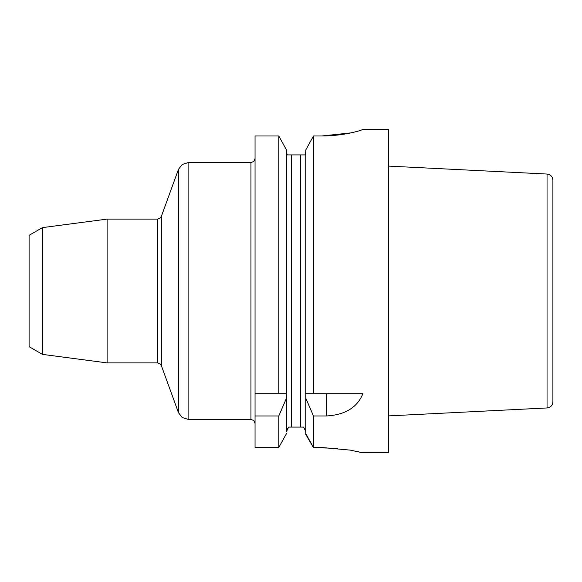 <?xml version="1.0" encoding="UTF-8"?>
<svg xmlns="http://www.w3.org/2000/svg" width="582" height="582" viewBox="0 0 582 582"><rect width="100%" height="100%" fill="white"/><g stroke="black" fill="none" stroke-linecap="round" stroke-linejoin="round"><path stroke-width="0.87" d="M357.413 451.552L362.375 452.752L388.572 452.76L388.572 129.24L362.892 129.32C363.241 129.924 344.035 136.021 321.81 135.984L350.881 132.885M305.761 152.135L305.033 154.914L291.64 154.914L291.64 427.086L288.694 427.086L286.504 431.473L286.504 149.981L278.793 135.984L286.504 149.981M305.761 149.981L313.48 135.984L305.761 149.981L305.761 433.597L313.48 447.456L313.48 415.97L326.327 415.97C345.133 414.93 357.304 407.502 362.855 393.708L305.761 393.708M313.48 393.708L313.48 135.984L321.81 135.984M286.686 153.561L286.504 152.135L287.232 154.914L291.64 154.914M255.054 135.984L278.793 135.984L255.054 135.984L255.054 447.456L278.793 447.456L278.793 415.97L286.504 398.117L286.504 395.265M305.761 431.473L303.578 427.086L291.64 427.086M362.375 452.752L350.349 450.133L321.3 447.456L313.48 447.456M305.761 434.441L313.48 447.653L337.596 448.336M313.48 427.086L313.48 415.97L305.761 398.117M547.044 174.047L547.044 407.953C550.623 407.451 552.58 405.399 552.9 401.798L552.9 180.202C552.58 176.601 550.623 174.549 547.044 174.047L388.572 166.103M42.45 227.62L29.1 235.324L29.1 346.676L42.45 354.38L42.45 227.62L107.11 219.108L107.11 362.892L157.482 362.892L157.482 219.108L159.839 218.366L161.345 216.402L161.345 365.598L159.839 363.634L157.482 362.892M286.504 427.086L286.504 393.708L255.054 393.708M278.793 393.708L278.793 135.984M278.793 447.456L286.504 433.597L278.793 447.456L255.054 447.456M286.504 431.473L286.504 398.117M255.054 415.97L278.793 415.97M305.645 393.708L362.746 393.708M305.048 154.892L305.579 153.561M287.057 429.058L287.581 428.192M300.632 427.086L300.632 154.914M178.456 412.623L178.456 169.377L182.217 164.473L188.11 162.618L188.11 419.382L182.217 417.527L178.456 412.623L161.345 365.598M188.11 419.382L250.944 419.382L250.944 162.618L188.11 162.618M326.327 415.97L326.327 393.708M547.044 407.953L388.572 415.897M42.45 354.38L107.11 362.892M107.11 219.108L157.482 219.108M161.345 216.402L178.456 169.377M255.054 158.508L253.847 161.418L250.944 162.618M255.054 423.492L253.847 420.582L250.944 419.382"/></g></svg>
